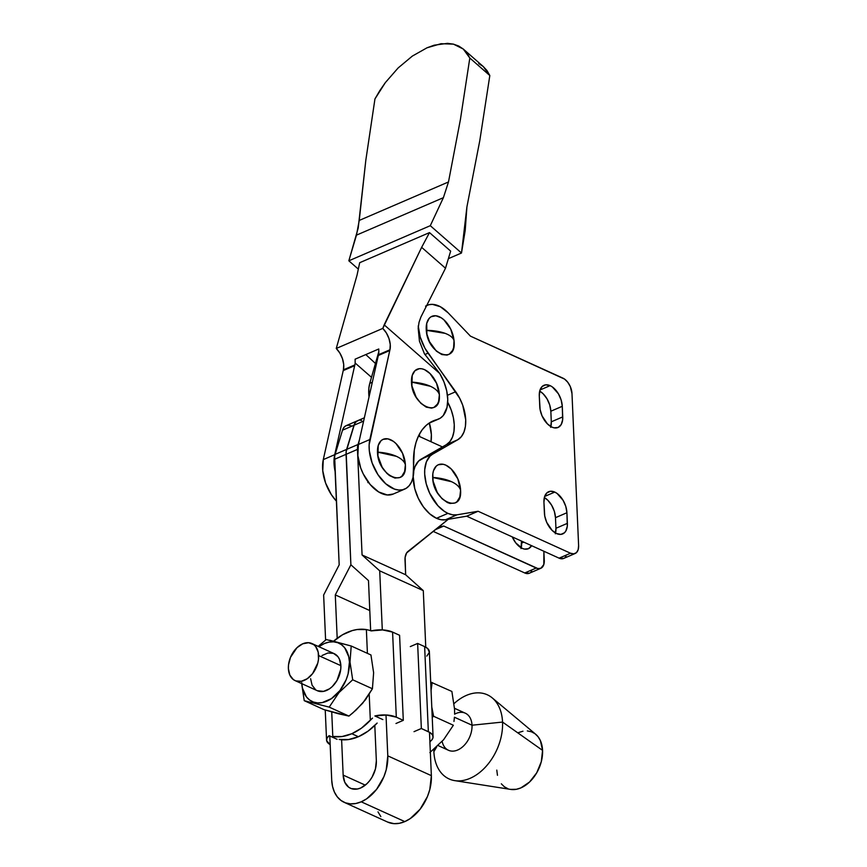 <?xml version="1.0" encoding="UTF-8"?>
<svg xmlns="http://www.w3.org/2000/svg" width="867" height="867" viewBox="0 0 867 867"><rect width="100%" height="100%" fill="white"/><g stroke="black" fill="none" stroke-linecap="round" stroke-linejoin="round"><path stroke-width="1.3" d="M430.379 386.27L411.478 382.076C411.673 405.832 441.281 419.281 439.363 394.734C438.442 391.429 435.451 388.611 430.379 386.27A35.948 15.79 -2.5 0 1 439.363 394.734L436.556 383.268L429.999 373.525L424.602 369.678L421.893 368.8L419.325 368.681L414.979 370.686L412.226 375.389L411.901 385.848L416.138 397.173L420.842 403.285L426.239 407.132L431.506 408.129L433.847 407.49L437.467 404.076L438.615 401.421L439.363 394.734A20.862 12.268 66.7 0 0 424.602 369.678A20.862 12.268 66.7 0 0 411.478 382.076A35.948 15.79 -2.5 0 1 430.379 386.27M396.392 456.324L377.492 452.13C377.687 475.896 407.295 489.346 405.377 464.788C404.455 461.482 401.464 458.665 396.392 456.324A35.948 15.79 -2.5 0 1 405.377 464.788L402.57 453.322L396.013 443.59L393.358 441.336L387.917 438.865L383.008 439.374L381.003 440.75L378.24 445.443L377.914 455.901L382.152 467.226L386.855 473.339L389.521 475.593L394.951 478.064L399.86 477.544L401.876 476.178L404.629 471.475L405.377 464.788A20.862 12.268 66.7 0 0 390.616 439.742A20.862 12.268 66.7 0 0 377.492 452.13A35.948 15.79 -2.5 0 1 396.392 456.324M404.651 489.118A33.38 19.616 -113.3 0 0 413.039 477.381A33.38 19.616 -113.3 0 0 413.678 467.497A71.885 42.255 -113.3 0 1 433.121 420.928A71.885 42.255 -113.3 0 1 436.881 419.65L440.36 418.132L443.286 415.499L447.025 407.327A33.38 19.616 -113.3 0 0 439.721 373.482L443.947 381.87L446.7 390.768L447.751 399.492L447.025 407.327A33.38 19.616 -113.3 0 1 438.637 419.054A33.38 19.616 -113.3 0 1 436.881 419.65L431.332 421.785L426.38 425.209L422.121 429.859L418.642 435.635L416.019 442.441L414.296 450.114L413.039 477.381L411.522 481.965L409.224 485.639L406.244 488.273L402.7 489.757L398.722 490.039L394.463 489.107L385.761 483.797L377.925 474.628L372.138 463L369.299 450.677L369.136 444.847L389.76 350.55A16.657 9.786 66.7 0 0 389.966 349.769L390.248 344.492L389.001 338.629L386.4 333.015L382.791 328.409L384.168 324.843L439.721 373.482L424.397 353.736L419.444 341.154L418.176 328.214L419.043 322.286L420.863 317.105L445.497 268.228L420.863 317.105L419.043 322.286L418.176 328.214L419.444 341.154L424.397 353.736L439.721 373.482L384.168 324.843L421.644 247.344L429.501 232.605L359.697 262.701L357.031 275.197L336.255 348.469L382.791 328.409L421.644 247.344L445.497 268.228L450.656 251.127L445.497 268.228L421.644 247.344L429.501 232.605L450.656 251.127L429.501 232.605L359.697 262.701L357.031 275.197L336.255 348.469L339.853 353.075L342.465 358.7L343.711 364.552L343.419 369.83A16.657 9.786 66.7 0 0 336.255 348.469L382.791 328.409A16.657 9.786 -113.3 0 1 389.966 349.769L378.521 354.701A16.657 9.786 66.7 0 0 378.803 352.826L378.771 348.989L355.112 359.187L355.156 363.024A16.657 9.786 -113.3 0 1 354.863 364.899L343.419 369.83L354.863 364.899A16.657 9.786 -113.3 0 1 354.668 365.679L343.224 370.61A16.657 9.786 66.7 0 0 343.419 369.83A16.657 9.786 -113.3 0 1 343.224 370.61L323.283 459.608A33.38 19.616 66.7 0 0 336.407 501.126L331.378 494.689L325.602 483.06L322.762 470.738L323.283 459.608L334.727 454.676L323.283 459.608L343.224 370.61L354.668 365.679A16.657 9.786 66.7 0 0 354.863 364.899A16.657 9.786 66.7 0 0 355.156 363.024L355.112 359.187L378.771 348.989L378.803 352.826A16.657 9.786 -113.3 0 1 378.521 354.701A16.657 9.786 -113.3 0 1 378.315 355.481L358.385 444.478A33.38 19.616 66.7 0 0 367.424 480.957A33.38 19.616 66.7 0 0 393.206 494.049L404.651 489.118A33.38 19.616 -113.3 0 1 378.868 476.016A33.38 19.616 -113.3 0 1 369.83 439.547L358.385 444.478L357.854 455.608L360.694 467.931L363.262 473.946L370.209 484.555L378.641 491.936L387.278 494.97L393.293 494.006M436.881 419.65L429.609 422.782L436.881 419.65M335.106 471.453A33.38 19.616 -113.3 0 1 334.727 454.676L354.668 365.679L334.727 454.676L334.033 459.976L335.215 471.941M365.809 354.581L375.444 363.457L365.809 354.581M371.499 377.329L355.156 363.024L371.499 377.329M461.493 253.012L448.532 258.594L461.493 253.012L465.211 230.438L466.912 206.931L461.493 253.012L430.292 225.691L348.837 260.804L430.292 225.691L461.493 253.012M483.526 66.77L463.249 49.018L453.419 44.13L441.043 43.708L427.019 47.793L412.356 56.073L398.126 67.962L385.349 82.603L374.956 98.914L365.82 160.254L358.19 228.129L348.837 260.804L358.353 269.138L348.837 260.804L356.467 235.141L359.241 220.435L448.488 181.962L443.395 197.676L356.467 235.141L443.395 197.676L430.292 225.691L443.395 197.676L448.488 181.962L359.241 220.435L365.82 160.254L374.956 98.914L379.8 90.623L385.349 82.603L398.126 67.962L412.356 56.073L427.019 47.793L434.172 45.192L447.502 43.35L453.419 44.13L458.708 46.027L463.249 49.018L466.977 53.039L469.816 58.024L460.42 119.483L448.488 181.962L460.42 119.483L469.816 58.024L489.822 75.537L486.983 70.552L483.255 66.531L478.703 63.54M483.255 66.531L489.822 75.537L479.787 140.66L466.912 206.931L479.787 140.66L489.822 75.537L469.816 58.024L463.249 49.018M369.83 439.547L389.76 350.55L378.315 355.481L358.385 444.478L369.83 439.547M378.521 354.701L389.966 349.769A16.657 9.786 -113.3 0 1 389.76 350.55L378.315 355.481A16.657 9.786 66.7 0 0 378.521 354.701M372.528 718.104L370.339 720.304A56.691 38.506 114.4 0 1 351.807 733.72L358.385 736.722A56.691 38.506 -65.6 0 0 377.145 723.067L368.096 731.119L358.385 736.722L351.807 733.72A56.691 38.506 114.4 0 1 332.798 736.484L331.725 711.926L332.798 736.484L342.107 736.527L351.807 733.72L361.387 728.215L372.528 718.104M382.846 719.577L374.88 715.969L382.846 719.577M431.831 707.255L433.619 716.283L453.354 725.245L443.579 739.768L429.869 752.578L443.579 739.768L453.354 725.245L433.619 716.283L431.831 707.255M432.232 717.377L433.619 716.283L432.232 717.377M453.972 721.442L454.406 717.508L453.972 721.442M454.611 713.443L454.557 709.228L454.611 713.443M454.59 714.191A20.364 13.829 114.4 0 1 472.016 725.213L502.546 722.07L542.569 750.378A30.811 20.927 -65.6 0 0 535.719 734.284L492.283 697.924A46.211 31.396 114.4 0 1 502.546 722.07A46.211 31.396 -65.6 0 0 454.091 703.571A46.211 31.396 114.4 0 1 492.283 697.924M454.72 780.625L510.685 789.414A30.811 20.927 -65.6 0 0 542.569 750.378L502.546 722.07A46.211 31.396 114.4 0 1 454.72 780.625A46.211 31.396 114.4 0 1 433.879 751.678A46.211 31.396 114.4 0 1 433.825 749.359A46.211 31.396 -65.6 0 0 433.879 751.678L436.751 746.78L433.879 751.678A46.211 31.396 -65.6 0 0 470.022 778.349A46.211 31.396 -65.6 0 0 502.546 722.07L472.016 725.213A20.364 13.829 -65.6 0 0 465.308 713.194L454.514 708.296M454.427 717.226L472.016 725.213L454.427 717.226M322.004 655.528L327.91 652.981L333.481 653.36L337.881 656.601L339.409 659.158L340.872 665.661A20.364 13.829 -65.6 0 0 334.163 653.642L311.925 643.542A20.364 13.829 114.4 0 1 318.633 655.56L340.872 665.661L340.731 669.346L337.003 680.487L332.267 686.566L329.471 688.832L323.575 691.367L317.279 690.696M295.094 680.617L317.322 690.717A20.364 13.829 -65.6 0 0 333.231 685.591A20.364 13.829 -65.6 0 0 340.872 665.661L318.633 655.56A20.364 13.829 114.4 0 1 310.993 675.501A20.364 13.829 114.4 0 1 295.094 680.617A20.364 13.829 114.4 0 1 288.386 668.598L289.838 675.1L293.371 679.609L295.766 680.898L301.337 681.278L307.243 678.731L312.575 673.648L317.788 663.049L318.503 659.256L318.189 652.125L315.642 646.511L313.637 644.549L308.554 642.707L302.713 643.813L296.98 647.692L290.488 657.349L288.516 664.913L288.386 668.598A20.364 13.829 114.4 0 1 296.015 648.668A20.364 13.829 114.4 0 1 311.925 643.542M301.738 682.643L302.442 688.062L306.452 696.916L309.606 700.005L313.377 702.021L317.615 702.909L322.166 702.617L331.465 698.607L339.875 690.609L346.106 679.826L348.09 673.897L349.423 662.085L348.718 656.666L344.708 647.822L341.555 644.734L337.783 642.707L333.546 641.829L328.994 642.111L324.323 643.563L318.872 646.695A32.09 21.805 114.4 0 1 349.423 662.085L350.008 662.02L352.685 679.793L372.42 688.756L365.484 699.756L356.164 709.965L348.935 716.088L329.2 707.125L348.935 716.088L323.965 709.639L304.241 700.677L329.2 707.125L338.975 692.603L352.685 679.793L372.42 688.756L373.623 672.738L370.946 654.964L351.211 646.002L370.946 654.964L373.623 672.738L372.42 688.756L362.644 703.278L352.631 713.086L348.935 716.088L338.423 713.758L323.965 709.639L304.241 700.677L301.553 682.903L304.241 700.677L329.2 707.125L338.975 692.603L352.685 679.793L350.008 662.02L349.423 662.085A32.09 21.805 114.4 0 1 327.26 700.98A32.09 21.805 114.4 0 1 301.792 683.662M326.252 639.553L319.023 645.655L326.252 639.553L351.211 646.002L350.008 662.02L351.211 646.002L329.677 640.214M319.023 645.655L318.232 646.403L319.023 645.655M315.61 689.709L312.077 685.19L310.614 678.698M333.676 641.114A56.691 38.506 114.4 0 1 366.373 629.583L367.413 653.36L366.373 629.583L357.074 629.54L352.24 630.591L342.541 634.774L333.21 641.537M438.073 745.544L448.467 750.269A20.364 13.829 -65.6 0 0 464.376 745.143A20.364 13.829 -65.6 0 0 472.016 725.213A20.364 13.829 114.4 0 1 459.033 749.348A20.364 13.829 114.4 0 1 442.137 741.393M527.32 730.924L531.395 731.77L535.015 733.72L538.039 736.679L540.358 740.548L542.569 750.378L541.29 761.714L536.716 772.822L529.553 782.012L520.883 787.897L516.396 789.284L510.598 789.404M507.964 788.721L504.345 786.77L501.321 783.811M497.463 775.315L496.791 770.113M518.466 732.593L522.964 731.206M451.88 691.454L430.693 682.058L451.88 691.454L454.557 709.228L451.88 691.454M431.062 690.544L432.145 682.492L431.062 690.544M417.634 643.433L410.308 646.587L417.634 643.433L421.351 728.497L417.634 643.433L424.635 646.609L417.634 643.433M433.077 736.787L429.371 651.724A18.489 8.128 177.5 0 0 424.635 646.609L428.352 731.683A18.489 8.128 -2.5 0 1 433.077 736.787A18.489 8.128 -2.5 0 1 430.509 741.187L429.913 742.271L430.509 741.187L429.848 740.884L430.509 741.187L431.788 739.984L433.056 737.438L432.481 734.902L430.13 732.637L421.351 728.497L414.025 731.661L421.351 728.497L428.352 731.683L424.635 646.609L427.799 648.657L429.338 652.363L426.792 656.113M403.296 720.347L395.981 723.501L403.296 720.347L399.589 635.283L403.296 720.347L396.306 717.172L403.296 720.347M337.1 739.302L329.135 735.682L327 738.142L326.653 740.721L330.164 744.623A18.489 8.128 -2.5 0 1 326.556 740.071A18.489 8.128 -2.5 0 1 329.135 735.682L337.1 739.302M399.589 635.283L392.588 632.097L396.306 717.172L386.324 714.993L374.88 715.969A18.489 8.128 -2.5 0 1 396.306 717.172L392.588 632.097L399.589 635.283M371.174 630.894L382.607 629.93L392.588 632.097A18.489 8.128 177.5 0 0 371.174 630.894L368.681 630.103L371.174 630.894M366.373 629.583L368.681 630.103L366.373 629.583M339.16 739.443A56.691 38.506 -65.6 0 0 358.385 736.722L348.567 739.54L339.16 739.443M369.201 694.337L370.339 720.304L369.201 694.337M378.89 351.395L369.775 383.344L368.854 388.383L369.039 396.891A32.859 19.312 66.7 0 1 369.775 383.344L378.89 351.395M372.322 382.249L369.775 383.344L372.322 382.249M360.629 787.995A22.336 15.172 114.4 0 1 350.517 788.287A22.336 15.172 114.4 0 1 343.159 775.098L365.289 785.144L343.159 775.098L341.62 739.757L343.159 775.098L344.752 782.229L348.642 787.182L351.265 788.591L357.377 789.003L360.629 787.995A22.336 15.172 114.4 0 0 376.343 760.793L374.804 725.451L376.343 760.793L375.422 769.007L372.106 777.06L369.7 780.636L366.914 783.725L360.629 787.995M344.145 802.311L387.722 822.1A37.747 25.642 -65.6 0 0 404.813 821.602L410.254 818.589L420.137 809.182L427.464 796.502L429.804 789.523L431.365 775.651L429.479 732.247L431.365 775.651L387.787 755.861A37.747 25.642 114.4 0 1 361.236 801.812L404.813 821.602A37.747 25.642 -65.6 0 0 431.365 775.651L387.787 755.861L386.01 714.982L387.787 755.861L386.227 769.733L383.886 776.713L376.56 789.393L366.676 798.81L361.236 801.812A37.747 25.642 114.4 0 1 344.145 802.311A37.747 25.642 114.4 0 1 331.714 780.029L332.538 786.402L334.413 792.07L337.263 796.816L340.969 800.436L345.402 802.82L350.387 803.861L355.73 803.525L361.236 801.812L404.813 821.602L399.308 823.314L393.965 823.65L387.636 822.057M334.575 459.282L346.063 454.33A15.4 9.049 -113.3 0 1 346.605 449.409L335.128 454.362A15.4 9.049 66.7 0 0 334.575 459.282L339.181 564.84L323.64 595.011L325.602 640.063L323.64 595.011L339.181 564.84L334.651 456.681L335.128 454.362L346.605 449.409L353.996 425.242L342.508 430.195L335.128 454.362L342.508 430.195L353.996 425.242A15.4 9.049 -113.3 0 1 357.648 420.69A15.4 9.049 66.7 0 0 353.996 425.242L346.605 449.409A15.4 9.049 66.7 0 0 346.063 454.33L334.575 459.282M364.357 417.796L346.161 425.643A15.4 9.049 66.7 0 0 342.508 430.195L343.917 427.409L346.031 425.697L348.686 425.198L351.655 425.957M382.293 629.908L379.713 570.844L423.291 590.622L425.762 647.183L423.291 590.622L379.713 570.844L362.07 554.967L405.648 574.756L423.291 590.622L405.648 574.756L362.07 554.967L357.464 449.409L359.372 440.046L358.017 444.5L346.605 449.409L358.017 444.5A15.4 9.049 -113.3 0 0 357.464 449.409L346.063 454.33L350.886 564.785L335.291 594.903L369.786 610.563L335.291 594.903L337.187 638.296L335.291 594.903L350.886 564.785L346.063 454.33L357.464 449.409L362.07 554.967L379.713 570.844L382.293 629.908M418.458 436.036L442.43 446.917L418.458 436.036M448.282 519.3L406.623 552.94L405.117 557.405L405.648 574.756L405.019 560.169A15.4 9.049 -113.3 0 1 407.967 551.445L448.282 519.3M329.796 735.985L331.714 780.029L329.796 735.985M370.664 630.721L368.486 580.597L350.886 564.785L368.486 580.597L370.664 630.721M380.841 816.595L377.99 811.859M363.62 421.102L353.996 425.242L363.62 421.102M361.637 420.473L360.173 420.246M358.797 420.343L356.38 421.46L354.603 423.735L346.139 451.729L350.886 564.785L346.139 451.729L353.996 425.242L355.394 422.457L357.659 420.679M550.892 426.586A17.199 10.111 66.7 0 0 551.293 421.828L562.737 416.897A17.199 10.111 -113.3 0 1 558.055 427.474A17.199 10.111 -113.3 0 1 546.34 422.738A17.199 10.111 -113.3 0 1 539.751 406.45L539.285 395.861L539.903 390.345L542.178 386.465L545.766 384.818L550.111 385.642L540.022 389.987L550.111 385.642L552.366 386.953L558.435 393.846L561.144 399.99L562.282 406.298L562.65 419.801L561.177 424.592L558.196 427.409L554.154 427.832L551.921 427.117L547.467 423.941L542.059 415.911L540.108 409.571L539.285 395.861A17.199 10.111 -113.3 0 1 543.977 385.284A17.199 10.111 -113.3 0 1 550.111 385.642A17.199 10.111 -113.3 0 1 562.282 406.298L550.838 411.229L551.293 421.828L550.675 427.333M555.53 533.032A17.199 10.111 66.7 0 0 555.942 528.274L567.386 523.343A17.199 10.111 -113.3 0 1 562.705 533.92A17.199 10.111 -113.3 0 1 550.989 529.184A17.199 10.111 -113.3 0 1 544.4 512.906L543.934 502.307L544.552 496.791L546.828 492.922L550.404 491.264L554.761 492.088L544.671 496.433L554.761 492.088L557.015 493.399L563.084 500.302L565.793 506.436L566.92 512.744L567.3 526.258L565.826 531.038L564.504 532.728L560.916 534.386L556.571 533.563L552.116 530.387L546.709 522.357L544.747 516.017L543.934 502.307A17.199 10.111 -113.3 0 1 548.627 491.73A17.199 10.111 -113.3 0 1 554.761 492.088A17.199 10.111 -113.3 0 1 566.92 512.744L555.476 517.675L555.942 528.274L555.324 533.79M451.599 481.727L432.698 477.435C432.796 501.159 462.414 514.803 460.583 490.299C459.662 486.961 456.671 484.111 451.599 481.727A35.948 15.92 -2.3 0 1 460.583 490.299L459.813 496.964L457.028 501.635L455.002 502.979L450.092 503.456L447.383 502.557L441.986 498.677L437.304 492.543L433.11 481.207L432.817 473.913L433.467 470.781L436.253 466.11L438.268 464.755L443.189 464.278L445.898 465.178L451.284 469.058L457.819 478.833L460.583 490.299A20.862 12.268 66.7 0 0 445.898 465.178A20.862 12.268 66.7 0 0 432.698 477.435A35.948 15.92 -2.3 0 1 451.599 481.727M445.118 333.351L426.293 330.316C427.594 354.603 457.039 365.581 454.026 340.655C453.127 337.697 450.157 335.258 445.118 333.351A35.948 14.273 -5 0 1 454.026 340.655L453.614 347.559L452.617 350.387L449.258 354.224L447.014 355.091L441.834 354.56L436.394 351.135L429.555 341.782L426.889 334.131L426.716 323.402L429.176 318.341L431.072 316.748L435.819 315.761L441.227 317.788L443.926 319.836L450.764 329.189L454.026 340.655A20.862 12.268 66.7 0 0 438.485 316.412A20.862 12.268 66.7 0 0 426.293 330.316A35.948 14.273 -5 0 1 445.118 333.351M418.219 325.905L420.246 337.155L424.906 348.176L459.662 398.213L462.75 405.312L465.709 419.801L465.406 426.434L463.921 432.156L461.342 436.675L457.798 439.732L432.47 454.275L430.021 456.14L426.391 461.829L424.732 469.654L424.689 474.141L426.206 483.699L429.696 493.28L437.868 505.678L444.489 511.454L447.925 513.362L436.48 518.293A32.859 19.312 66.7 0 1 413.201 476.633L414.762 488.63L418.252 498.211L423.389 506.881L429.664 513.795L436.48 518.293L441.151 519.745L445.551 519.756L456.996 514.825A32.859 19.312 -113.3 0 1 447.925 513.362L436.48 518.293A32.859 19.312 66.7 0 0 445.551 519.756L466.663 516.19L559.096 558.164L563.778 558.391M418.284 326.859A32.859 19.312 -113.3 0 0 428.049 353.151L424.852 354.527L428.049 353.151L455.695 391.732A33.38 19.616 -113.3 0 1 457.798 439.732L432.47 454.275A32.859 19.312 -113.3 0 0 426.206 483.699A32.859 19.312 -113.3 0 0 447.925 513.362L452.607 514.814L456.996 514.825L478.107 511.259L570.54 553.233L573.791 553.85L576.457 552.615L578.159 549.721L578.614 545.603L571.982 393.542L570.258 386.476L567.744 382.228L564.58 379.107L470.456 336.147L448.185 312.868L440.306 306.701L432.416 304.36L428.797 304.74L425.556 306.149M447.708 402.201L451.306 410.243L453.354 417.569L454.254 424.743L453.961 431.365L452.476 437.087L449.897 441.606L446.353 444.673L418.577 461.071L414.946 466.76L413.776 470.868A32.859 19.312 66.7 0 1 421.026 459.207L446.353 444.673A33.38 19.616 66.7 0 0 447.708 402.201M565.013 557.546L566.01 556.289M539.697 391.104L543.11 393.748L546.99 398.787L549.7 404.922L550.838 411.229A17.199 10.111 66.7 0 0 539.697 391.104M544.346 497.55L547.76 500.194L551.64 505.233L554.349 511.378L555.476 517.675A17.199 10.111 66.7 0 0 544.346 497.55M575.124 553.504L563.68 558.435A12.842 7.543 66.7 0 1 559.096 558.164L570.54 553.233L559.096 558.164L466.663 516.19L478.107 511.259L466.663 516.19L445.551 519.756L456.996 514.825L478.107 511.259L570.54 553.233A12.842 7.543 -113.3 0 0 575.124 553.504A12.842 7.543 -113.3 0 0 578.614 545.603L571.982 393.542A12.842 7.543 -113.3 0 0 562.9 378.12L470.456 336.147L448.185 312.868A32.859 19.312 -113.3 0 0 427.149 305.303A32.859 19.312 -113.3 0 0 426.423 305.65M455.695 391.732L447.459 395.287L455.695 391.732M457.798 439.732L446.353 444.673L457.798 439.732M432.47 454.275L421.026 459.207L432.47 454.275M429.371 423.042L431.365 434.605L430.997 441.726A33.38 19.616 -113.3 0 0 429.371 423.042M540.791 568.297L529.347 573.239A12.842 7.543 66.7 0 1 524.763 572.968L433.153 531.363L524.763 572.968L536.207 568.037L443.774 526.052L435.147 529.77L443.774 526.052L438.745 526.908L443.774 526.052L537.876 568.568L540.889 568.253L543.826 564.515L543.88 551.26L544.281 560.407A12.842 7.543 -113.3 0 1 540.791 568.297A12.842 7.543 -113.3 0 1 536.207 568.037L524.763 572.968L529.444 573.185M531.59 545.668L528.502 548.659L524.459 549.082L522.237 548.367L515.735 542.861L512.267 536.901A17.199 10.111 -113.3 0 0 528.371 548.724A17.199 10.111 -113.3 0 0 531.59 545.668M419.368 434.226L419.693 436.6A33.38 19.616 66.7 0 0 419.368 434.226M530.68 572.35L531.677 571.082M521.197 547.836A17.199 10.111 66.7 0 0 521.609 543.078L523.798 542.135L521.609 543.078L521.522 541.106L520.991 548.583M555.942 528.274L555.476 517.675L566.92 512.744L567.386 523.343L555.942 528.274M551.293 421.828L550.838 411.229L562.282 406.298L562.737 416.897L551.293 421.828M438.55 419.086L428.905 423.248M368.442 482.355L367.857 482.605M326.556 740.05L325.244 710.019M427.073 305.336L426.445 305.607"/></g></svg>
